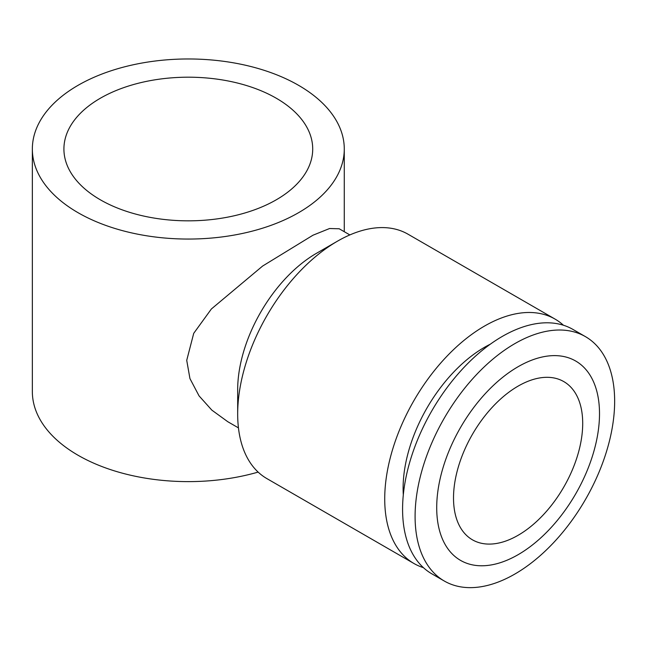 <?xml version="1.0" encoding="UTF-8"?>
<svg xmlns="http://www.w3.org/2000/svg" width="647" height="647" viewBox="0 0 647 647"><rect width="100%" height="100%" fill="white"/><g stroke="black" fill="none" stroke-linecap="round" stroke-linejoin="round"><path stroke-width="0.97" d="M563.416 325.231A141.111 81.473 120 0 0 555.053 319.092L408.014 234.198A141.111 81.473 120 0 0 337.459 241.185A141.111 81.473 120 0 0 237.675 414.007L237.675 389.753A111.405 64.32 120 0 1 316.448 253.317L337.459 241.185M555.053 319.092A141.111 81.473 120 0 0 446.317 356.893A141.111 81.473 120 0 0 384.722 498.902A141.111 81.473 120 0 0 413.951 563.505A141.111 81.473 120 0 0 423.445 567.67M614.65 401.221A141.111 81.473 120 0 0 585.422 336.626A141.111 81.473 120 0 0 476.685 374.427A141.111 81.473 120 0 0 415.091 516.435A141.111 81.473 120 0 0 444.319 581.038A141.111 81.473 120 0 0 553.056 543.229A141.111 81.473 120 0 0 614.65 401.221M599.51 413.708A115.117 66.463 120 0 0 518.11 366.712A115.117 66.463 120 0 0 436.709 507.693A115.117 66.463 120 0 0 518.11 554.689A115.117 66.463 120 0 0 599.51 413.708M585.422 336.626L572.91 329.404A141.111 81.473 120 0 0 464.174 367.205A141.111 81.473 120 0 0 402.58 509.213A141.111 81.473 120 0 0 431.8 573.808L444.319 581.038M403.307 494.866A115.117 66.463 -60 0 1 403.105 488.291A115.117 66.463 -60 0 1 490.297 344.196M349.849 234.918L339.198 228.771L329.574 228.52L312.986 235.209L262.625 266.046L211.375 308.983L193.712 333.342L186.724 360.33L189.943 378.584L199.058 395.883L211.836 410.125L227.793 421.723L238.452 427.877M32.35 149.012A155.959 90.046 180 0 1 128.632 65.824A155.959 90.046 180 0 1 298.599 85.339A155.959 90.046 180 0 1 344.277 149.012A155.959 90.046 180 0 1 247.995 232.2A155.959 90.046 180 0 1 78.028 212.685A155.959 90.046 180 0 1 32.35 149.012L32.35 391.572A155.959 90.046 0 0 0 78.028 455.245A155.959 90.046 0 0 0 258.137 472.092M100.35 199.802A124.402 71.825 180 0 1 63.916 149.012A124.402 71.825 180 0 1 140.706 82.662A124.402 71.825 180 0 1 276.277 98.231A124.402 71.825 180 0 1 312.711 149.012A124.402 71.825 180 0 1 235.92 215.37A124.402 71.825 180 0 1 100.35 199.802M453.515 497.996A91.348 52.739 -60 0 1 493.394 406.065A91.348 52.739 -60 0 1 563.788 381.593A91.348 52.739 -60 0 1 582.704 423.405A91.348 52.739 -60 0 1 542.833 515.336A91.348 52.739 -60 0 1 472.439 539.816A91.348 52.739 -60 0 1 453.515 497.996M237.675 414.007A141.111 81.473 120 0 0 266.904 478.61L413.951 563.505M344.277 231.699L344.277 149.012"/></g></svg>

